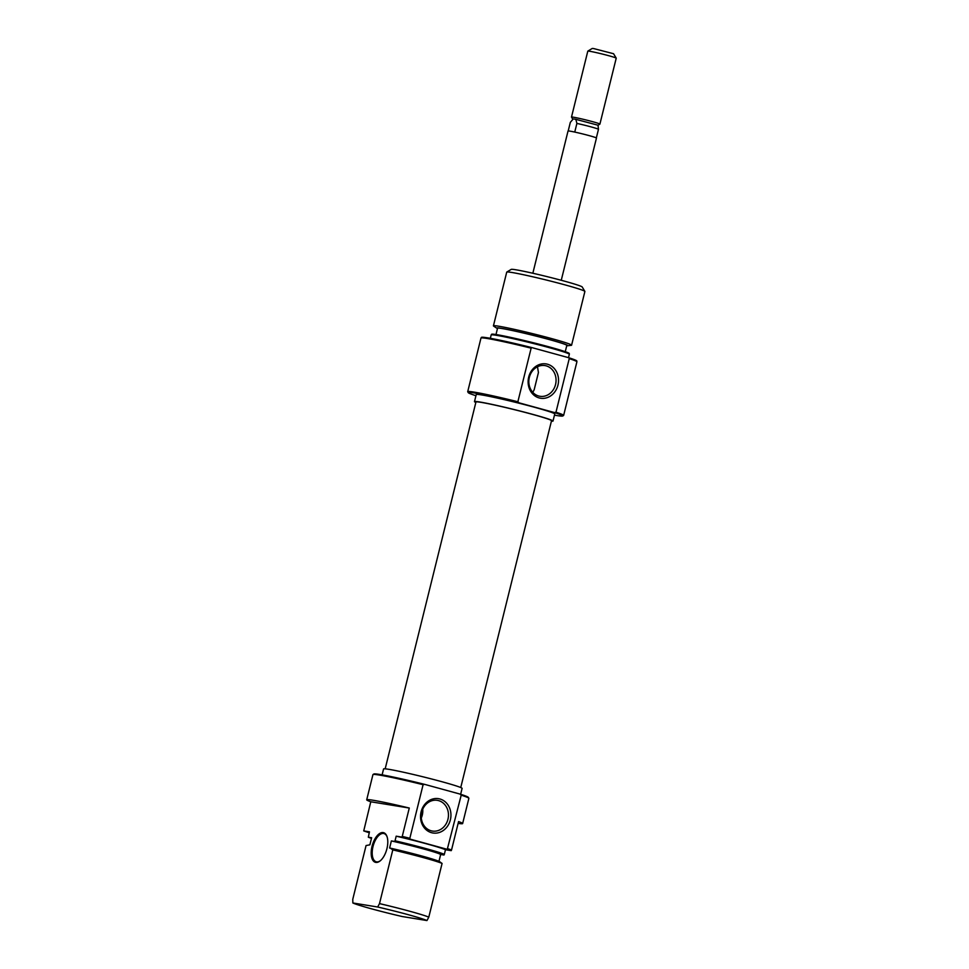 <?xml version="1.0" encoding="UTF-8"?>
<svg xmlns="http://www.w3.org/2000/svg" width="969" height="969" viewBox="0 0 969 969"><rect width="100%" height="100%" fill="white"/><g stroke="black" fill="none" stroke-linecap="round" stroke-linejoin="round"><path stroke-width="1.45" d="M375.802 862.398A15.371 7.498 105.4 0 1 372.048 846.288A15.371 7.498 105.4 0 1 383.179 832.589A15.371 7.498 105.4 0 1 386.91 836.308A15.371 7.498 105.4 0 1 380.151 860.896A15.371 7.498 105.4 0 1 375.802 862.398M387.031 836.671A14.644 7.146 -74.6 0 0 383.978 833.546A14.644 7.146 -74.6 0 0 383.615 833.461A14.644 7.146 -74.6 0 0 373.113 846.143A14.644 7.146 -74.6 0 0 376.226 861.78A14.644 7.146 -74.6 0 0 376.59 861.865A14.644 7.146 -74.6 0 0 380.442 860.654M373.017 774.522L373.901 773.989A48.68 2.229 13.9 0 1 380.114 774.51A48.68 2.229 13.9 0 1 424.652 784.369L423.102 784.696A49.407 2.253 -166.1 0 0 379.315 775.055A49.407 2.253 -166.1 0 0 373.017 774.522A49.407 2.253 -166.1 0 0 372.944 774.606L366.706 799.813A49.407 2.253 -166.1 0 0 370.776 801.775L409.281 808.037A49.407 2.253 -166.1 0 0 373.089 800.249A49.407 2.253 -166.1 0 0 366.706 799.813M450.367 819.859A17.381 15.153 -80.8 0 1 431.568 832.698A17.381 15.153 -80.8 0 1 421.103 811.816A17.381 15.153 -80.8 0 1 439.914 798.977A17.381 15.153 -80.8 0 1 450.367 819.859M421.757 812.095A15.552 13.554 99.2 0 0 432.356 831.051A15.552 13.554 99.2 0 0 447.944 819.289A15.552 13.554 99.2 0 0 437.346 800.346A15.552 13.554 99.2 0 0 421.757 812.095M421.309 817.969A15.552 13.554 99.2 0 0 422.278 815.123A15.552 13.554 99.2 0 0 422.726 809.248M460.638 794.277L462.104 788.391A40.444 1.853 -166.1 0 0 433.179 779.391A40.444 1.853 -166.1 0 0 388.799 769.313A40.444 1.853 -166.1 0 0 383.579 768.95L382.125 774.849M409.281 808.037L402.244 836.429A49.407 2.253 13.9 0 1 409.839 838.282L423.102 784.696M428.795 917.159L442.082 863.44A40.262 1.841 -166.1 0 0 392.796 849.898L379.497 903.617A40.262 1.841 13.9 0 1 428.795 917.159L426.954 920.55L402.147 916.517A38.93 1.781 -166.1 0 1 352.849 902.975L352.777 899.268L366.064 845.549L369.879 844.823L371.636 837.725L368.329 837.192L369.455 831.838L363.738 830.905L370.776 801.775M409.839 838.282L410.153 839.13A49.14 2.241 -166.1 0 0 401.917 837.107L402.244 836.429M438.969 861.344L440.665 854.476A35.683 1.635 -166.1 0 0 391.367 840.935L389.611 848.032L390.374 848.154A36.604 1.672 13.9 0 1 439.66 861.695L442.082 863.44M440.665 854.476L443.972 855.021A39.995 1.829 -166.1 0 0 394.686 841.467L391.367 840.935M445.486 849.728A40.262 1.841 -166.1 0 0 396.188 836.174L395.049 840.789A40.262 1.841 13.9 0 1 444.335 854.343L445.486 849.728L451.203 850.649A49.14 2.241 -166.1 0 0 447.266 849.328L410.153 839.13M401.917 837.107L396.188 836.174M363.738 830.905A49.14 2.241 -166.1 0 0 369.237 832.722M368.329 837.192A39.995 1.829 -166.1 0 0 371.478 838.391M392.796 849.898L390.374 848.154M426.954 920.55A38.93 1.781 -166.1 0 0 377.668 907.008L379.497 903.617M352.849 902.975L377.668 907.008M458.119 823.396A49.407 2.253 -166.1 0 0 462.637 823.541L468.875 798.347A49.407 2.253 -166.1 0 0 468.851 798.238A49.407 2.253 -166.1 0 0 461.208 795.161L459.996 794.071L424.652 784.369M447.266 849.328L461.208 795.161M447.944 848.759A49.407 2.253 13.9 0 1 451.542 849.97L458.567 821.579A49.407 2.253 -166.1 0 1 462.637 823.541M459.996 794.071A48.68 2.229 13.9 0 1 468.306 797.354L468.851 798.238M451.542 849.97L451.203 850.649M394.686 841.467L395.049 840.789M444.335 854.343L443.972 855.021M554.462 415.156A48.68 2.229 -166.1 0 0 556.472 415.495A48.68 2.229 -166.1 0 0 562.686 416.016A48.68 2.229 -166.1 0 0 554.413 412.552L555.976 412.225A49.407 2.253 13.9 0 1 563.643 415.398A49.407 2.253 13.9 0 1 563.57 415.483L562.686 416.016M468.269 392.663L467.736 391.779A49.407 2.253 13.9 0 1 467.712 391.658A49.407 2.253 13.9 0 1 474.083 392.106A49.407 2.253 13.9 0 1 517.87 401.747L519.081 402.838A48.68 2.229 -166.1 0 0 474.531 392.978A48.68 2.229 -166.1 0 0 468.269 392.663A48.68 2.229 -166.1 0 0 475.949 395.727M528.699 377.05A17.381 15.153 -80.8 0 1 547.509 364.223A17.381 15.153 -80.8 0 1 557.962 385.093A17.381 15.153 -80.8 0 1 539.164 397.932A17.381 15.153 -80.8 0 1 528.699 377.05M555.54 384.536A15.552 13.554 99.2 0 0 544.941 365.579A15.552 13.554 99.2 0 0 529.353 377.341A15.552 13.554 99.2 0 0 539.951 396.285A15.552 13.554 99.2 0 0 555.54 384.536M538.425 372.532L537.504 366.742M566.744 345.739A36.604 1.672 -166.1 0 0 567.386 345.739A36.604 1.672 -166.1 0 0 543.682 338.011A36.604 1.672 -166.1 0 0 501.385 328.346A36.604 1.672 -166.1 0 0 496.891 328.285A36.604 1.672 -166.1 0 0 497.46 328.6M496.891 328.285L493.681 326.141A40.262 1.841 13.9 0 1 493.427 325.85A40.262 1.841 13.9 0 1 498.623 326.202A40.262 1.841 13.9 0 1 542.797 336.231A40.262 1.841 13.9 0 1 571.589 345.194A40.262 1.841 13.9 0 1 571.226 345.339L567.386 345.739M491.186 334.923L491.622 334.269A39.995 1.829 13.9 0 1 496.77 334.656A39.995 1.829 13.9 0 1 540.339 344.54A39.995 1.829 13.9 0 1 569.263 353.479L569.336 354.254A40.262 1.841 -166.1 0 0 540.23 345.243A40.262 1.841 -166.1 0 0 496.37 335.31A40.262 1.841 -166.1 0 0 491.186 334.923A40.262 1.841 -166.1 0 0 491.174 334.947L490.35 338.314M568.5 357.67L569.336 354.291A40.262 1.841 -166.1 0 0 569.336 354.254M487.746 337.866A49.14 2.241 13.9 0 1 531.799 347.58L531.133 348.162A49.407 2.253 -166.1 0 0 487.346 338.508A49.407 2.253 -166.1 0 0 480.999 338.036A49.407 2.253 -166.1 0 0 480.975 338.072L481.423 337.394A49.14 2.241 13.9 0 1 487.746 337.866M506.787 272.059L511.208 269.394A36.604 1.672 13.9 0 1 515.871 269.782A36.604 1.672 13.9 0 1 555.249 278.697A36.604 1.672 13.9 0 1 582.187 286.957L584.864 291.378A40.262 1.841 -166.1 0 0 555.225 282.282A40.262 1.841 -166.1 0 0 511.923 272.483A40.262 1.841 -166.1 0 0 506.787 272.059A40.262 1.841 -166.1 0 0 506.726 272.132L493.427 325.85M571.589 345.194L584.888 291.475A40.262 1.841 -166.1 0 0 584.864 291.378M475.84 402.474A40.444 1.853 13.9 0 1 474.483 401.626A40.444 1.853 13.9 0 1 479.703 401.99A40.444 1.853 13.9 0 1 524.084 412.055A40.444 1.853 13.9 0 1 553.008 421.055A40.444 1.853 13.9 0 1 551.409 421.176M474.483 401.626L476.239 394.528A40.444 1.853 13.9 0 1 481.46 394.892A40.444 1.853 13.9 0 1 525.84 404.957A40.444 1.853 13.9 0 1 554.765 413.957L553.008 421.055M563.643 415.398L576.906 361.812A49.407 2.253 -166.1 0 0 576.906 361.776A49.407 2.253 -166.1 0 0 569.239 358.627L555.976 412.225M495.995 334.535L497.545 328.237A35.683 1.635 13.9 0 1 502.148 328.552A35.683 1.635 13.9 0 1 541.308 337.442A35.683 1.635 13.9 0 1 566.829 345.376L565.266 351.674M532.805 392.348L534.173 389.744M531.799 347.58L568.912 357.779A49.14 2.241 13.9 0 1 576.821 361.001L576.906 361.776M531.133 348.162L517.87 401.747M519.081 402.838L554.413 412.552M569.239 358.627L568.912 357.779M532.841 273.246L568.04 130.997A14.644 0.666 13.9 0 1 569.929 131.13A14.644 0.666 13.9 0 1 585.991 134.776A14.644 0.666 13.9 0 1 596.468 138.022L561.257 280.283M572.631 118.981L571.492 117.092A14.644 0.666 13.9 0 1 571.492 117.067A14.644 0.666 13.9 0 1 573.382 117.201A14.644 0.666 13.9 0 1 589.443 120.834A14.644 0.666 13.9 0 1 599.908 124.093A14.644 0.666 13.9 0 1 599.896 124.129L598.03 125.243L598.467 129.313A14.499 0.666 13.9 0 1 598.467 129.325A14.499 0.666 13.9 0 1 598.467 129.337L596.347 137.901L598.467 129.325A14.499 0.666 13.9 0 0 591.163 126.915A14.499 0.666 13.9 0 0 576.894 123.414L575.84 119.332L598.03 125.219M574.314 119.066L575.84 119.332L574.314 119.066M587.832 51.115L592.253 48.45L593.658 48.571L613.547 53.719L616.223 58.14A14.644 0.666 -166.1 0 0 605.443 54.833A14.644 0.666 -166.1 0 0 589.697 51.272A14.644 0.666 -166.1 0 0 587.832 51.115A14.644 0.666 -166.1 0 0 587.808 51.139L571.492 117.067M599.908 124.093L616.223 58.176A14.644 0.666 -166.1 0 0 616.223 58.14M570.329 122.373A14.499 0.666 13.9 0 1 570.329 122.36A14.499 0.666 13.9 0 1 570.329 122.348A14.499 0.666 13.9 0 1 570.341 122.348L573.26 118.921L570.329 122.348L568.209 130.936L570.329 122.36M574.75 132.075L576.894 123.414M460.747 787.531L551.531 420.691A38.93 1.781 -166.1 0 0 523.696 412.031A38.93 1.781 -166.1 0 0 480.987 402.341A38.93 1.781 -166.1 0 0 475.961 401.99L385.177 768.829M467.712 391.658L480.975 338.072M534.161 389.804L538.449 372.471"/></g></svg>
